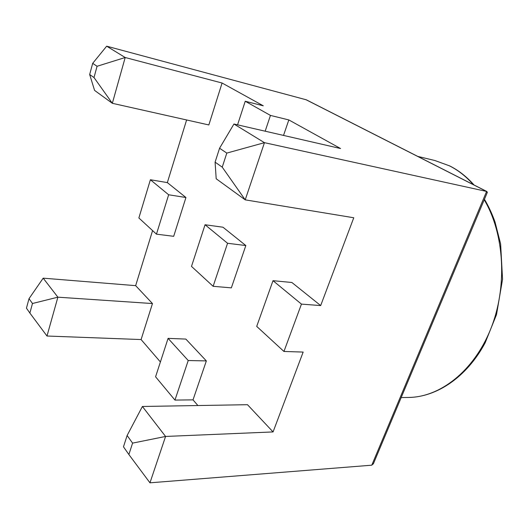 <?xml version="1.0" encoding="UTF-8"?>
<svg xmlns="http://www.w3.org/2000/svg" width="529" height="529" viewBox="0 0 529 529"><rect width="100%" height="100%" fill="white"/><g stroke="black" fill="none" stroke-linecap="round" stroke-linejoin="round"><path stroke-width="0.79" d="M373.547 463.411L371.775 465.189L149.965 482.818L165.577 436.451L273.07 431.929L303.157 352.069L283.947 351.468L301.451 304.109L320.673 305.577L353.762 217.756L245.211 199.85L264.454 142.671L486.601 191.438L487.249 192.589M233.944 124.011L219.568 148.239L215.091 162.158L216.196 178.769L245.211 199.85L222.24 167.151L226.809 153.086L264.454 142.671L233.944 124.011L340.557 148.537L288.827 119.931L270.458 115.421L245.238 101.251L263.283 105.807L222.081 83.02L125.194 57.509L106.673 46.182L306.331 99.816L486.964 191.558M273.07 431.929L247.493 404.698L142.4 406.477L165.577 436.451L132.587 443.117L127.119 435.493L123.475 446.813L128.878 454.53L132.587 443.117M205.054 224.746L222.974 227.219L245.833 245.549L231.352 287.862L213.127 286.301L191.498 266.398L205.054 224.746L227.563 243.274L213.127 286.301M168.077 338.375L188.225 360.527L174.954 400.083L155.579 376.793L168.077 338.375L185.838 339.076L206.35 360.91L193.019 399.864L197.906 405.538M283.947 351.468L256.71 326.4L272.997 280.687L301.451 304.109M272.997 280.687L291.889 282.493L320.673 305.577M288.827 119.931L283.524 135.417M174.954 400.083L193.019 399.864M152.583 230.591L135.649 285.653L152.464 303.553L141.098 339.552L160.399 361.968M150.395 179.741L138.869 217.974L156.458 234.162L173.691 236.311L185.937 197.515L167.343 182.604L150.395 179.741L168.645 194.771L185.937 197.515M186.611 119.964L167.343 182.604M270.458 115.421L265.168 131.192M237.561 124.844L245.238 101.251M106.673 46.182L92.687 63.348L89.665 74.51L94.572 90.399L112.333 103.3L208.843 124.95L222.081 83.02M149.965 482.818L128.878 454.53M188.225 360.527L206.35 360.91M245.833 245.549L227.563 243.274M141.098 339.552L46.982 336.021L57.886 297.179L43.186 278.168L29.016 298.673L26.45 308.162L29.875 313.056L32.474 303.501L29.016 298.673M168.645 194.771L156.458 234.162M135.649 285.653L43.186 278.168M89.665 74.51L94.003 77.538L112.333 103.3L125.194 57.509L97.072 66.277L92.687 63.348M226.809 153.086L219.568 148.239M127.119 435.493L142.4 406.477M152.464 303.553L57.886 297.179L32.474 303.501M215.091 162.158L222.24 167.151M46.982 336.021L29.875 313.056M94.003 77.538L97.072 66.277M371.775 465.189L486.601 191.438L305.927 99.67M417.731 156.392L434.878 160.518L449.346 165.789C458.061 170.133 466.056 176.415 473.323 184.628M484.22 199.783C504.567 233.924 507.635 287.049 490.654 329.157C473.686 371.332 439.897 397.206 408.58 397.458L401.194 397.55M373.309 463.966L487.374 192.285M434.878 160.518L449.67 165.901C458.517 170.298 466.638 176.66 474.037 184.985M484.445 199.254C488.571 206.231 492.102 213.822 495.032 222.021L500.626 243.942L502.55 279.286L496.513 314.61L485.166 342.792C466.624 377.475 436.445 397.127 408.58 397.458"/></g></svg>
